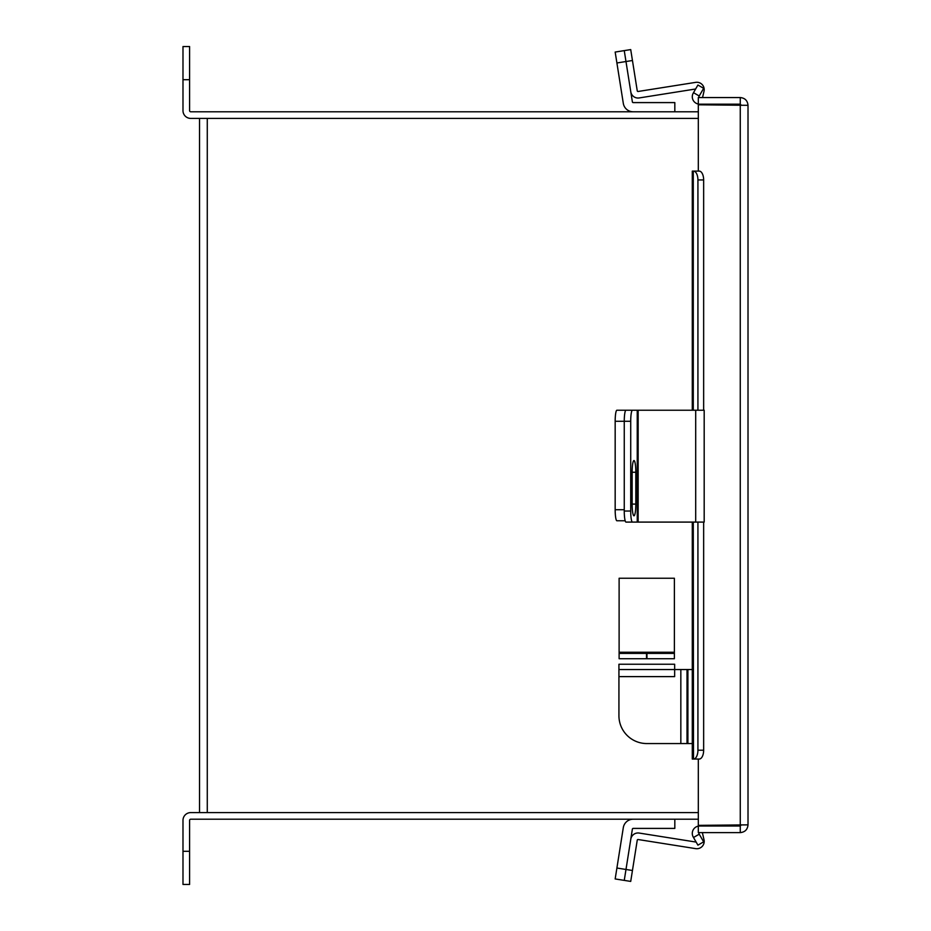 <?xml version="1.0" encoding="UTF-8"?>
<svg xmlns="http://www.w3.org/2000/svg" width="931" height="931" viewBox="0 0 931 931"><rect width="100%" height="100%" fill="white"/><g stroke="black" fill="none" stroke-linecap="round" stroke-linejoin="round"><path stroke-width="1.4" d="M698.32 118.4L199.525 118.4L199.525 812.6L698.32 812.6M698.902 759.056L699.693 759.009M699.693 171.164L698.32 171.106L698.32 104.796L748.012 105.319L748.012 824.854L698.32 825.378L698.32 759.056M748.012 824.854C747.546 829.568 744.963 832.151 740.261 832.605L698.32 832.605L698.32 826.006L740.261 826.006L741.402 824.854M699.006 171.106L698.32 171.106M748.012 105.319C747.546 100.606 744.963 98.023 740.261 97.557L698.32 97.557L698.32 104.167L740.261 104.167L741.402 105.319M740.261 832.605L740.261 826.006M740.261 97.557L740.261 104.167M698.32 104.039A7.401 7.401 0 0 1 693.281 93.065L697.924 85.024L703.65 88.317L699.006 96.37A0.791 0.791 0 0 0 699.693 97.557M693.281 522.093L693.502 759.056A8.845 4.422 -90 0 0 697.924 750.211L703.65 750.211A8.845 4.422 90 0 1 699.228 759.056L692.292 759.056L692.292 522.093M692.292 410.234L692.292 171.106L699.228 171.106A8.845 4.422 90 0 1 703.65 179.951L697.924 179.951A8.845 4.422 -90 0 0 693.502 171.106M697.924 750.211L697.924 522.093M697.924 410.234L697.924 179.951M703.65 750.211L703.65 522.093M703.65 410.234L703.65 179.951M699.693 832.605A0.791 0.791 0 0 0 699.006 833.804L703.65 841.845L697.924 845.15L693.281 837.109A7.401 7.401 0 0 1 698.32 826.134M674.824 819.21L674.824 828.404L633.173 828.404A0.791 0.791 0 0 0 632.382 829.079L624.259 880.389L615.17 878.945L623.305 827.636A9.997 9.997 0 0 1 633.173 819.21M615.17 878.945L624.259 880.389L630.787 839.168A7.343 7.343 0 0 1 639.178 833.059L696.155 842.09M633.173 410.234L632.382 410.234M625.167 520.766L616.904 520.766A11.056 1.734 -90 0 1 615.17 509.711L615.17 421.289A11.056 1.734 -90 0 1 616.904 410.234L625.981 410.234A11.056 1.734 90 0 0 624.259 421.289A11.056 1.734 -90 0 1 625.981 410.234L637.246 410.234L637.246 522.093L695.701 522.093L695.701 410.234L637.246 410.234M615.17 509.711L624.259 509.711L624.259 421.289L615.17 421.289M702.358 832.605L703.999 839.739A7.343 7.343 0 0 1 695.701 848.641L638.154 839.529A0.791 0.791 0 0 0 637.246 840.181L630.718 881.413L624.259 880.389M637.246 522.093L625.981 522.093A11.056 1.734 -90 0 1 624.259 511.038L624.259 421.289L630.718 421.289A11.056 1.734 90 0 1 632.452 410.234M635.815 472.261A11.719 1.827 90 0 0 633.988 460.542A11.719 1.827 90 0 0 632.149 472.261L632.149 504.09A11.719 1.827 90 0 0 633.988 515.809A11.719 1.827 90 0 0 635.815 504.09L635.815 472.261L632.149 472.261M624.259 511.038L630.718 511.038L630.718 421.289M630.718 511.038A11.056 1.734 90 0 0 632.452 522.093M695.701 410.234L704.185 410.234L704.185 522.093L695.701 522.093M695.632 88.992L639.178 97.941A7.343 7.343 0 0 1 630.787 91.832L632.382 101.921A0.791 0.791 0 0 0 633.173 102.596L674.824 102.596L674.824 111.79M630.787 91.832L625.981 61.527L616.904 62.971L623.305 103.364A9.997 9.997 0 0 0 633.161 111.79M616.904 62.971L615.17 52.055L624.259 50.611L630.718 49.587L632.452 60.503L625.981 61.527L624.259 50.611L630.718 49.587M632.452 60.503L637.246 90.819A0.791 0.791 0 0 0 638.154 91.471L695.701 82.359A7.343 7.343 0 0 1 703.999 91.261L702.544 97.557M698.32 111.79L190.739 111.79A1.152 1.152 0 0 1 189.598 110.638L189.598 79.705L182.988 79.705L182.988 110.638A7.751 7.751 0 0 0 190.739 118.4L207.276 118.4L207.276 812.6L190.739 812.6A7.751 7.751 0 0 0 182.988 820.362L182.988 851.295L189.598 851.295L189.598 820.362A1.152 1.152 0 0 1 190.739 819.21L698.32 819.21M189.598 851.295L189.598 884.45L182.988 884.45L182.988 851.295M182.988 79.705L182.988 46.55L189.598 46.55L189.598 79.705M692.292 743.555L646.789 743.555A27.86 27.86 0 0 1 618.929 715.706L618.929 676.616L674.649 676.616L674.649 669.54L692.292 669.54M687.02 743.555L687.02 669.54M674.649 669.54L674.649 664.245L674.649 669.54L618.929 669.54L618.929 676.616M618.929 669.54L618.929 664.245L674.649 664.245M674.381 658.717L646.964 658.717L646.964 653.411L674.381 653.411L674.381 658.717L674.381 578.244L619.115 578.244L619.115 653.411L646.521 653.411L646.521 658.717L619.115 658.717L619.115 653.411M740.261 104.796L740.261 825.378M699.228 95.986L693.502 92.681M693.281 410.234L693.281 171.106M693.502 837.493L699.228 834.188M616.904 868.029L632.452 870.497M638.154 522.093L638.154 410.234M632.149 504.09L635.815 504.09M680.84 743.555L680.84 669.54M687.904 743.555L687.904 669.54M674.381 652.259L619.115 652.259"/></g></svg>
